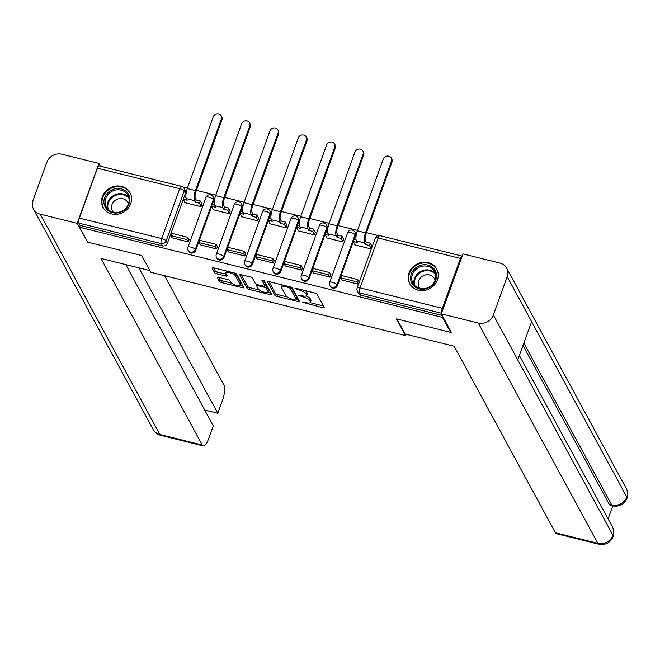 <?xml version="1.0" encoding="UTF-8"?>
<svg xmlns="http://www.w3.org/2000/svg" width="660" height="660" viewBox="0 0 660 660"><rect width="100%" height="100%" fill="white"/><g stroke="black" fill="none" stroke-linecap="round" stroke-linejoin="round"><path stroke-width="0.99" d="M302.396 302.197L322.872 307.733A1.93 0.586 -160.1 0 0 324.291 307.651A1.93 0.586 -160.1 0 0 324.258 307.436L317.072 294.195A1.93 0.586 -160.1 0 0 314.886 293.024L295.936 288.313L294.971 288.519L298.947 289.946A6.179 1.881 -160.1 0 1 305.935 293.725L306.537 294.822A6.179 1.881 -160.1 0 1 306.636 295.507A6.179 1.881 -160.1 0 1 302.107 295.762L298.683 295.358L302.659 296.786A6.179 1.881 -160.1 0 1 309.647 300.564L310.25 301.661A6.179 1.881 -160.1 0 1 310.349 302.354A6.179 1.881 -160.1 0 1 305.819 302.602L302.396 302.197M212.503 203.989L213.79 200.434A3.935 3.547 -28.5 0 0 213.617 197.654L213.163 196.828A3.935 3.547 151.5 0 1 213.345 199.609L195.277 249.505A3.935 3.547 151.5 0 1 188.191 250.478L188.636 251.303A3.935 3.547 -28.5 0 0 195.731 250.321L195.277 249.505A3.935 1.196 19.9 0 0 190.831 247.096A3.935 1.196 19.9 0 0 187.943 247.261A3.935 3.935 0 0 0 188.191 250.478M240.842 211.035L242.129 207.479A3.935 3.547 -28.5 0 0 241.956 204.699L241.511 203.874A3.935 3.547 151.5 0 1 241.684 206.654L223.624 256.542A3.935 3.547 151.5 0 1 216.529 257.524L216.975 258.34A3.935 3.547 -28.5 0 0 224.07 257.367L223.624 256.542A3.935 1.196 19.9 0 0 219.178 254.141A3.935 1.196 19.9 0 0 216.29 254.306A3.935 3.935 0 0 0 216.529 257.524M269.181 218.08L270.468 214.525A3.935 3.547 -28.5 0 0 270.295 211.745L269.849 210.919A3.935 3.547 151.5 0 1 270.022 213.7L251.963 263.587A3.935 3.547 151.5 0 1 244.868 264.561L245.322 265.386A3.935 3.547 -28.5 0 0 252.409 264.412L251.963 263.587A3.935 1.196 19.9 0 0 247.516 261.187A3.935 1.196 19.9 0 0 244.629 261.343A3.935 3.935 0 0 0 244.868 264.561M297.528 225.118L298.815 221.562A3.935 3.547 -28.5 0 0 298.642 218.782L298.188 217.957A3.935 3.547 151.5 0 1 298.37 220.737L280.302 270.633A3.935 3.547 151.5 0 1 273.215 271.606L273.661 272.432A3.935 3.547 -28.5 0 0 280.756 271.458L280.302 270.633A3.935 1.196 19.9 0 0 275.855 268.232A3.935 1.196 19.9 0 0 272.968 268.389A3.935 3.935 0 0 0 273.215 271.606M325.867 232.163L327.154 228.608A3.935 3.547 -28.5 0 0 326.98 225.827L326.535 225.002A3.935 3.547 151.5 0 1 326.708 227.782L308.649 277.678A3.935 3.547 151.5 0 1 301.554 278.652L302 279.477A3.935 3.547 -28.5 0 0 309.094 278.503L308.649 277.678A3.935 1.196 19.9 0 0 304.202 275.278A3.935 1.196 19.9 0 0 301.315 275.435A3.935 3.935 0 0 0 301.554 278.652M354.205 239.209L355.492 235.653A3.935 3.547 -28.5 0 0 355.319 232.873L354.874 232.048A3.935 3.547 151.5 0 1 355.047 234.828L336.988 284.724A3.935 3.547 151.5 0 1 329.893 285.697L330.346 286.522A3.935 3.547 -28.5 0 0 337.433 285.541L336.988 284.724A3.935 1.196 19.9 0 0 332.541 282.315A3.935 1.196 19.9 0 0 329.653 282.48A3.935 3.935 0 0 0 329.893 285.697M418.258 290.128A15.353 13.835 -28.5 0 0 434.462 284.848A15.353 13.835 -28.5 0 0 436.73 269.049A15.353 13.835 -28.5 0 0 428.216 262.622A15.353 13.835 -28.5 0 0 412.013 267.902A15.353 13.835 -28.5 0 0 409.745 283.701A15.353 13.835 -28.5 0 0 418.258 290.128M111.589 213.906A15.353 13.835 -28.5 0 0 127.793 208.626A15.353 13.835 -28.5 0 0 130.061 192.835A15.353 13.835 -28.5 0 0 121.547 186.4A15.353 13.835 -28.5 0 0 105.344 191.68A15.353 13.835 -28.5 0 0 103.075 207.479A15.353 13.835 -28.5 0 0 111.589 213.906M218.674 277.349A1.93 0.586 -160.1 0 0 217.264 277.423A1.93 0.586 -160.1 0 0 217.297 277.637L219.31 281.358A1.93 0.586 -160.1 0 0 221.496 282.529L242.534 287.76A1.93 0.586 -160.1 0 0 243.952 287.686A1.93 0.586 -160.1 0 0 243.919 287.471L236.734 274.23A1.93 0.586 -160.1 0 0 234.547 273.05L213.51 267.82A1.93 0.586 -160.1 0 0 212.091 267.902A1.93 0.586 -160.1 0 0 212.124 268.117L214.558 272.605A1.93 0.586 -160.1 0 0 216.744 273.784L225.745 276.02A1.93 0.586 -160.1 0 0 227.164 275.938A1.93 0.586 -160.1 0 0 227.131 275.723L225.926 273.504A5.164 1.567 -160.1 0 1 225.835 272.926A5.164 1.567 -160.1 0 1 230.422 272.943A5.164 1.567 -160.1 0 1 235.463 275.872L240.199 284.592A5.164 1.567 -160.1 0 1 240.281 285.161A5.164 1.567 -160.1 0 1 235.694 285.145A5.164 1.567 -160.1 0 1 230.653 282.216L229.87 280.764A1.93 0.586 -160.1 0 0 227.684 279.584L218.674 277.349M450.904 331.551L450.623 332.343L396.487 318.887L405.553 335.593L150.843 272.291L141.776 255.577L87.631 242.121L79.538 227.213L442.53 317.427L442.81 316.643M450.623 332.343L442.53 317.427M274.766 295.135A1.93 0.586 -160.1 0 0 276.952 296.315L297.998 301.546A1.93 0.586 -160.1 0 0 299.409 301.471A1.93 0.586 -160.1 0 0 299.376 301.257L292.19 288.016A1.93 0.586 -160.1 0 0 290.012 286.836L268.966 281.605A1.93 0.586 -160.1 0 0 267.548 281.688A1.93 0.586 -160.1 0 0 267.58 281.902L274.766 295.135L275.41 293.378A1.93 0.586 -160.1 0 0 277.588 294.55L287.281 296.959M270.262 294.657L249.224 289.426A1.93 0.586 -160.1 0 1 247.038 288.247L239.852 275.005A1.93 0.586 -160.1 0 1 239.819 274.791A1.93 0.586 -160.1 0 1 241.238 274.717L250.239 276.952A1.93 0.586 -160.1 0 1 252.425 278.132L255.337 283.503A1.93 0.586 -160.1 0 0 257.524 284.683L263.497 286.168A1.93 0.586 -160.1 0 0 264.916 286.085A1.93 0.586 -160.1 0 0 264.883 285.871L261.822 280.129L264.346 280.904L271.648 294.36A1.93 0.586 -160.1 0 1 271.681 294.575A1.93 0.586 -160.1 0 1 270.262 294.657L270.88 292.949M185.444 193.388L184.189 191.07A3.935 3.547 151.5 0 0 184.016 188.29L185.27 190.608A3.935 3.547 151.5 0 1 185.444 193.388L184.156 196.944M183.298 199.328L167.384 243.284L166.122 240.958A3.935 3.547 151.5 0 1 161.213 243.581L78.919 223.129A3.935 1.213 -76 0 1 79.381 218.105L97.441 168.209A3.935 1.213 -76 0 1 99.206 165.891L181.5 186.343A3.935 1.213 -76 0 0 179.743 188.669L97.441 168.209M378.378 235.579L366.465 232.617M357.481 230.381L338.126 225.572M329.142 223.336L309.787 218.526M300.803 216.298L281.44 211.48M272.456 209.253L253.102 204.443M244.117 202.207L224.763 197.398M215.779 195.162L196.416 190.352M187.44 188.117L182.878 186.986M79.538 227.213L80.182 225.448L78.919 223.129M460.433 258.423L378.13 237.971A3.935 1.213 -76 0 1 379.896 235.653L462.19 256.105A3.935 1.213 104 0 0 462.19 256.105A3.935 1.213 104 0 0 460.433 258.423L442.365 308.319A3.935 1.213 104 0 0 441.713 312.7M354.89 244.439L354.733 244.876L371.085 248.944L371.951 246.279M341.995 280.054L358.322 284.204L359.279 281.556L358.817 281.44M313.657 273.009L329.975 277.159L330.932 274.51L330.478 274.395M326.551 237.394L326.387 237.831L342.738 241.898L343.604 239.233M285.318 265.963L301.637 270.113L302.593 267.473L302.132 267.358M298.204 230.348L298.048 230.794L314.399 234.853L315.265 232.188M256.971 258.918L273.298 263.068L274.255 260.428L273.793 260.312M269.866 223.311L269.709 223.748L286.06 227.807L286.927 225.142M228.632 251.873L244.951 256.022L245.908 253.382L245.454 253.267M241.527 216.265L241.362 216.703L257.714 220.77L258.58 218.097M200.293 244.835L216.612 248.985L217.569 246.337L217.107 246.221M213.18 209.22L213.023 209.657L229.375 213.724L230.241 211.06M171.946 237.79L188.273 241.939L189.23 239.291L188.768 239.176M184.841 202.174L184.685 202.612L201.036 206.679L201.902 204.014M211.637 206.374L195.731 250.321M239.976 213.419L224.07 257.367M268.323 220.465L252.409 264.412M296.662 227.51L280.756 271.458M325 234.547L309.094 278.503M353.347 241.593L337.433 285.541M405.553 335.593L406.04 334.257M80.182 225.448L162.475 245.908A3.935 3.547 -28.5 0 0 167.384 243.284M442.142 315.414L360.863 295.21A3.935 3.547 151.5 0 1 358.685 293.56L357.423 291.241A3.935 3.547 151.5 0 0 359.609 292.891L441.515 313.244M310.349 302.354L310.992 300.589A6.179 1.881 -160.1 0 0 310.885 299.904L310.25 301.661M306.125 295.969A6.179 1.881 -160.1 0 1 310.283 298.798L310.885 299.904M306.636 295.507L307.279 293.75A6.179 1.881 -160.1 0 0 307.172 293.065L306.537 294.822M305.2 290.614A6.179 1.881 -160.1 0 1 306.57 291.959L307.172 293.065M310.134 302.643L323.45 305.951M269.024 281.622L275.41 293.378M296.711 299.302L298.576 299.772M295.474 300.028L296.447 299.822L290.136 288.205L286.019 286.737A6.179 1.881 -160.1 0 0 281.49 286.984A6.179 1.881 -160.1 0 0 281.589 287.669L285.904 295.614A6.179 1.881 -160.1 0 0 292.891 299.384L295.474 300.028M296.992 298.312L296.447 299.822M291.233 287.281L297.082 298.064M282.348 284.93A6.179 1.881 -160.1 0 0 282.125 285.219L281.49 286.984M270.839 292.875L267.919 292.149M259.231 289.988L249.859 287.661L249.224 289.426M241.296 274.733L247.681 286.481A1.93 0.586 -160.1 0 0 249.859 287.661M265.386 284.468A1.93 0.586 -160.1 0 0 265.551 284.32A1.93 0.586 -160.1 0 0 265.518 284.105L263.447 280.286M258.365 289.072A5.164 1.567 -160.1 0 0 263.406 292A5.164 1.567 -160.1 0 0 267.993 292.017A5.164 1.567 -160.1 0 0 267.902 291.439L266.236 288.37A1.93 0.586 -160.1 0 0 264.058 287.191L258.085 285.706A1.93 0.586 -160.1 0 0 256.666 285.788A1.93 0.586 -160.1 0 0 256.699 286.003L258.365 289.072M267.993 292.017L268.628 290.251A5.164 1.567 -160.1 0 0 268.546 289.682L267.902 291.439M265.105 285.549A1.93 0.586 -160.1 0 1 266.879 286.613L268.546 289.682M240.281 285.161L240.925 283.396A5.164 1.567 -160.1 0 0 240.834 282.826L240.199 284.592M235.422 273.339A5.164 1.567 -160.1 0 1 236.099 274.106L240.834 282.826M226.528 271.062A5.164 1.567 -160.1 0 0 226.471 271.169L225.835 272.926M213.568 267.836L215.201 270.839A1.93 0.586 -160.1 0 0 217.379 272.019L226.322 274.238M218.74 277.365L219.945 279.592A1.93 0.586 -160.1 0 0 222.131 280.772L231.462 283.09M240.232 285.268L243.111 285.986M391.248 158.045L391.784 159.027A4.43 3.993 151.5 0 1 391.974 162.154L391.446 161.18A4.43 3.993 -28.5 0 0 391.248 158.045A4.43 3.993 -28.5 0 0 387.106 156.106A4.43 3.993 -28.5 0 0 383.27 159.142L357.332 230.81A7.87 2.425 104 0 0 356.408 240.859L357.283 242.467L353.281 241.477L355.187 244.992M353.281 241.477L354.115 239.184L356.037 239.662M391.446 161.18L365.508 232.84A7.87 2.425 104 0 0 364.576 242.888L365.45 244.505L366.284 242.212L365.409 240.595A5.313 1.642 -76 0 1 366.036 233.813L391.974 162.154M366.284 242.212L370.285 243.202L369.451 245.495L371.176 248.68M372.009 246.386L370.285 243.202M359.114 281.993L357.794 279.568L341.624 275.542L340.799 277.835L356.969 281.853L358.223 284.179M340.799 277.835L342.061 280.162M357.794 279.568L356.969 281.853M365.45 244.505L369.451 245.495M396.94 318.995L405.1 334.026L454.154 346.219L555.431 532.785L597.853 543.328L478.269 323.045L441.301 313.855L451.267 332.211L450.722 332.079M478.269 323.045A12.103 10.906 -28.5 0 0 493.366 314.977L517.77 359.931L531.622 321.676L507.218 276.721L493.366 314.977M507.218 276.721A12.103 10.906 -28.5 0 0 506.682 268.166A12.103 10.906 -28.5 0 0 499.966 263.101L462.998 253.91L441.301 313.855M608.091 518.9L612.802 505.89M598.834 544.211C605.55 545.317 610.318 542.767 613.148 536.58L612.95 535.268A12.103 10.906 -28.5 0 1 597.853 543.328A11.806 3.646 104 0 0 598.834 544.211L556.413 533.668A11.806 3.646 -76 0 1 555.431 532.785M609.279 504.38L611.729 504.991L612.711 505.873L610.261 505.263A11.806 3.646 -76 0 1 609.279 504.38L523.009 345.46M523.858 343.117L611.729 504.991A12.103 10.906 -28.5 0 0 626.794 497.013L627 498.333C628.163 494.951 627.916 491.667 626.257 488.458L506.682 268.166M149.927 270.608L100.972 258.439L202.249 445.013A11.806 3.646 104 0 0 203.23 445.896A11.806 3.646 104 0 0 208.519 438.933L213.279 425.799L125.771 264.602M33.536 209.113A12.103 10.906 -28.5 0 0 40.252 214.178L159.827 434.47A11.806 3.646 104 0 0 160.809 435.353C157.435 434.462 154.869 432.473 153.12 429.404L33.536 209.113A12.103 10.906 -28.5 0 1 33 200.557L46.852 162.302A12.103 10.906 -28.5 0 1 61.949 154.234L98.918 163.424L100.419 166.188M40.252 214.178L77.22 223.369L98.918 163.424M204.715 410.025L217.808 413.275L222.56 400.141A11.806 3.646 104 0 0 223.946 385.069L164.579 275.698M217.808 413.275L138.864 267.853M77.22 223.369L87.277 241.469M435.831 280.022A13.283 11.971 151.5 0 1 419.257 288.874A13.283 11.971 151.5 0 1 411.304 273.925A13.283 11.971 151.5 0 1 427.87 265.072A13.283 11.971 151.5 0 1 435.831 280.022M412.409 274.527A12.301 11.088 -28.5 0 0 412.954 283.214A12.301 11.088 -28.5 0 0 424.471 288.601A12.301 11.088 -28.5 0 0 435.121 280.17A12.301 11.088 -28.5 0 0 434.577 271.483A12.301 11.088 -28.5 0 0 423.06 266.096A12.301 11.088 -28.5 0 0 412.409 274.527M435.08 280.286A8.761 7.895 -28.5 0 0 434.437 278.635A8.761 7.895 -28.5 0 0 426.236 274.808A8.761 7.895 -28.5 0 0 418.654 280.805A8.761 7.895 -28.5 0 0 419.042 286.993A8.761 7.895 -28.5 0 0 420.073 288.436M437.588 271.012A15.254 13.744 -28.5 0 0 436.969 269.701A15.254 13.744 -28.5 0 0 422.689 263.018A15.254 13.744 -28.5 0 0 409.48 273.471A15.254 13.744 -28.5 0 0 410.157 284.254A15.254 13.744 -28.5 0 0 410.924 285.483M129.162 203.8A13.283 11.971 151.5 0 1 112.588 212.652A13.283 11.971 151.5 0 1 104.635 197.711A13.283 11.971 151.5 0 1 121.201 188.859A13.283 11.971 151.5 0 1 129.162 203.8M105.74 198.305A12.301 11.088 -28.5 0 0 106.285 207.001A12.301 11.088 -28.5 0 0 117.802 212.38A12.301 11.088 -28.5 0 0 128.452 203.948A12.301 11.088 -28.5 0 0 127.908 195.261A12.301 11.088 -28.5 0 0 116.391 189.874A12.301 11.088 -28.5 0 0 105.74 198.305M128.411 204.072A8.761 7.895 -28.5 0 0 127.768 202.422A8.761 7.895 -28.5 0 0 119.567 198.586A8.761 7.895 -28.5 0 0 111.986 204.592A8.761 7.895 -28.5 0 0 112.373 210.779A8.761 7.895 -28.5 0 0 113.404 212.215M130.919 194.799A15.254 13.744 -28.5 0 0 130.3 193.479A15.254 13.744 -28.5 0 0 116.02 186.796A15.254 13.744 -28.5 0 0 102.811 197.257A15.254 13.744 -28.5 0 0 103.488 208.032A15.254 13.744 -28.5 0 0 104.255 209.269M362.909 151.008L363.437 151.981A4.43 3.993 151.5 0 1 363.635 155.108L363.107 154.135A4.43 3.993 -28.5 0 0 362.909 151.008A4.43 3.993 -28.5 0 0 358.768 149.069A4.43 3.993 -28.5 0 0 354.932 152.105L328.985 223.765A7.87 2.425 104 0 0 328.061 233.813L328.936 235.422L324.943 234.432L326.849 237.946M324.943 234.432L325.768 232.138L327.698 232.617M363.107 154.135L337.161 225.794A7.87 2.425 104 0 0 336.237 235.843L337.111 237.46L337.945 235.166L337.07 233.558A5.313 1.642 -76 0 1 337.689 226.768L363.635 155.108M337.945 235.166L341.938 236.156L341.113 238.45L342.837 241.634M343.67 239.341L341.938 236.156M330.775 274.956L329.455 272.522L313.286 268.504L312.452 270.79L328.622 274.816L329.885 277.134M312.452 270.79L313.714 273.116M329.455 272.522L328.622 274.816M337.111 237.46L341.113 238.45M334.57 143.963L335.099 144.936A4.43 3.993 151.5 0 1 335.296 148.063L334.768 147.089A4.43 3.993 -28.5 0 0 334.57 143.963A4.43 3.993 -28.5 0 0 330.421 142.024A4.43 3.993 -28.5 0 0 326.593 145.06L300.647 216.719A7.87 2.425 104 0 0 299.722 226.768L300.597 228.385L296.596 227.386L298.51 230.901M296.596 227.386L297.429 225.093L299.351 225.58M334.768 147.089L308.822 218.757A7.87 2.425 104 0 0 307.898 228.805L308.773 230.414L309.598 228.121L308.723 226.512A5.313 1.642 -76 0 1 309.35 219.73L335.296 148.063M309.598 228.121L313.599 229.119L312.766 231.404L314.498 234.589M315.323 232.295L313.599 229.119M302.437 267.911L301.117 265.477L284.947 261.459L284.113 263.752L300.284 267.77L301.546 270.088M284.113 263.752L285.376 266.071M301.117 265.477L300.284 267.77M308.773 230.414L312.766 231.404M306.224 136.917L306.76 137.89A4.43 3.993 151.5 0 1 306.95 141.017L306.421 140.044A4.43 3.993 -28.5 0 0 306.224 136.917A4.43 3.993 -28.5 0 0 302.082 134.978A4.43 3.993 -28.5 0 0 298.246 138.014L272.308 209.682A7.87 2.425 104 0 0 271.384 219.73L272.258 221.339L268.257 220.341L270.163 223.864M268.257 220.341L269.09 218.056L271.012 218.534M306.421 140.044L280.483 211.712A7.87 2.425 104 0 0 279.551 221.76L280.426 223.369L281.259 221.075L280.385 219.466A5.313 1.642 -76 0 1 281.012 212.685L306.95 141.017M281.259 221.075L285.26 222.073L284.427 224.367L286.151 227.543M286.984 225.25L285.26 222.073M274.09 260.865L272.77 258.431L256.6 254.413L255.775 256.707L271.945 260.725L273.207 263.051M255.775 256.707L257.037 259.025M272.77 258.431L271.945 260.725M280.426 223.369L284.427 224.367M277.885 129.871L278.413 130.845A4.43 3.993 151.5 0 1 278.611 133.98L278.083 132.998A4.43 3.993 -28.5 0 0 277.885 129.871A4.43 3.993 -28.5 0 0 273.743 127.933A4.43 3.993 -28.5 0 0 269.907 130.969L243.961 202.636A7.87 2.425 104 0 0 243.037 212.685L243.911 214.294L239.918 213.304L241.824 216.818M239.918 213.304L240.743 211.01L242.674 211.489M278.083 132.998L252.136 204.666A7.87 2.425 104 0 0 251.212 214.714L252.087 216.323L252.92 214.038L252.046 212.421A5.313 1.642 -76 0 1 252.664 205.639L278.611 133.98M252.92 214.038L256.913 215.028L256.088 217.322L257.812 220.498M258.646 218.212L256.913 215.028M245.751 253.82L244.431 251.386L228.261 247.368L227.428 249.661L243.598 253.679L244.86 256.006M227.428 249.661L228.69 251.988M244.431 251.386L243.598 253.679M252.087 216.323L256.088 217.322M249.546 122.826L250.074 123.799A4.43 3.993 151.5 0 1 250.272 126.934L249.744 125.961A4.43 3.993 -28.5 0 0 249.546 122.826A4.43 3.993 -28.5 0 0 245.396 120.887A4.43 3.993 -28.5 0 0 241.568 123.923L215.622 195.591A7.87 2.425 104 0 0 214.698 205.639L215.572 207.248L211.571 206.258L213.485 209.773M211.571 206.258L212.404 203.965L214.335 204.443M249.744 125.961L223.798 197.62A7.87 2.425 104 0 0 222.874 207.669L223.748 209.286L224.573 206.993L223.699 205.375A5.313 1.642 -76 0 1 224.326 198.594L250.272 126.934M224.573 206.993L228.575 207.982L227.741 210.276L229.474 213.46M230.299 211.167L228.575 207.982M217.412 246.774L216.092 244.349L199.922 240.322L199.089 242.616L215.259 246.634L216.521 248.96M199.089 242.616L200.351 244.942M216.092 244.349L215.259 246.634M223.748 209.286L227.741 210.276M221.199 115.789L221.735 116.762A4.43 3.993 151.5 0 1 221.925 119.889L221.397 118.915A4.43 3.993 -28.5 0 0 221.199 115.789A4.43 3.993 -28.5 0 0 217.058 113.85A4.43 3.993 -28.5 0 0 213.221 116.886L187.283 188.545A7.87 2.425 104 0 0 186.359 198.594L187.234 200.203L183.232 199.213L185.138 202.727M183.232 199.213L184.066 196.919L185.988 197.398M221.397 118.915L195.459 190.575A7.87 2.425 104 0 0 194.527 200.624L195.401 202.24L196.234 199.947L195.36 198.338A5.313 1.642 -76 0 1 195.987 191.548L221.925 119.889M196.234 199.947L200.236 200.937L199.402 203.23L201.127 206.415M201.96 204.121L200.236 200.937M189.065 239.737L187.745 237.303L171.575 233.285L170.75 235.571L186.92 239.596L188.182 241.915M170.75 235.571L172.012 237.897M187.745 237.303L186.92 239.596M195.401 202.24L199.402 203.23M304.219 302.206L303.922 303.022M296.794 288.519L296.497 289.344M300.506 295.366L300.209 296.183M213.79 200.434L213.345 199.609A3.935 1.196 -160.1 0 0 208.898 197.208A3.935 1.196 19.9 0 0 206.011 197.365L187.943 247.261M242.129 207.479L241.684 206.654A3.935 1.196 -160.1 0 0 237.237 204.254A3.935 1.196 19.9 0 0 234.349 204.41L216.29 254.306M270.468 214.525L270.022 213.7A3.935 1.196 -160.1 0 0 265.576 211.299A3.935 1.196 19.9 0 0 262.688 211.456L244.629 261.343M298.815 221.562L298.37 220.737A3.935 1.196 -160.1 0 0 293.923 218.336A3.935 1.196 19.9 0 0 291.035 218.501L272.968 268.389M327.154 228.608L326.708 227.782A3.935 1.196 -160.1 0 0 322.262 225.382A3.935 1.196 19.9 0 0 319.374 225.538L301.315 275.435M355.492 235.653L355.047 234.828A3.935 1.196 -160.1 0 0 350.6 232.427A3.935 1.196 19.9 0 0 347.713 232.584L329.653 282.48M184.189 191.07L166.122 240.958A3.935 1.196 19.9 0 0 161.675 238.557L179.743 188.669A3.935 1.196 19.9 0 1 184.189 191.07M79.381 218.105L161.675 238.557A3.935 1.213 104 0 0 161.213 243.581L162.475 245.908M379.896 235.653A3.935 3.935 0 0 0 375.243 238.128A3.935 1.196 -160.1 0 1 378.13 237.971L360.071 287.867L442.365 308.319M360.863 295.21L359.609 292.891A3.935 1.213 104 0 1 360.071 287.867A3.935 1.196 -160.1 0 0 357.184 288.024A3.935 3.935 0 0 0 357.423 291.241M310.283 298.798L309.647 300.564M302.965 295.952L302.659 296.786M306.57 291.959L305.935 293.725M299.244 289.129L298.947 289.946M323.491 306.025L322.872 307.733M298.609 299.838L297.998 301.546M277.588 294.55L276.952 296.315M290.565 287.009L290.136 288.205M288.907 286.564L288.61 287.38M286.316 285.92L286.019 286.737M247.681 286.481L247.038 288.247M265.518 284.105L264.883 285.871M266.879 286.613L266.236 288.37M264.388 286.291L264.058 287.191M258.373 284.889L258.085 285.706M236.099 274.106L235.463 275.872M226.363 274.312L225.745 276.02M217.379 272.019L216.744 273.784M215.201 270.839L214.558 272.605M243.152 286.06L242.534 287.76M222.131 280.772L221.496 282.529M219.945 279.592L219.31 281.358M364.576 242.888L356.408 240.859M365.508 232.84L357.332 230.81M613.156 536.572C614.279 533.231 614.023 529.972 612.381 526.804A12.103 10.906 -28.5 0 1 612.95 535.268L517.77 359.931M531.622 321.676L626.794 497.013A12.103 10.906 -28.5 0 0 626.257 488.458M153.12 429.404A12.103 10.906 -28.5 0 0 159.827 434.47L202.249 445.013M414.233 285.046A12.301 11.088 151.5 0 1 414.529 278.429A12.301 11.088 151.5 0 1 423.976 270.221A12.301 11.088 151.5 0 1 435.418 273.553M435.649 274.593A11.896 10.725 -28.5 0 0 424.529 270.889A11.896 10.725 -28.5 0 0 415.107 278.891A11.896 10.725 -28.5 0 0 414.983 285.813M107.563 208.832A12.301 11.088 151.5 0 1 107.861 202.207A12.301 11.088 151.5 0 1 117.307 194.007A12.301 11.088 151.5 0 1 128.749 197.332M128.981 198.371A11.896 10.725 -28.5 0 0 117.86 194.675A11.896 10.725 -28.5 0 0 108.438 202.678A11.896 10.725 -28.5 0 0 108.314 209.591M336.237 235.843L328.061 233.813M337.161 225.794L328.985 223.765M307.898 228.805L299.722 226.768M308.822 218.757L300.647 216.719M279.551 221.76L271.384 219.73M280.483 211.712L272.308 209.682M251.212 214.714L243.037 212.685M252.136 204.666L243.961 202.636M222.874 207.669L214.698 205.639M223.798 197.62L215.622 195.591M194.527 200.624L186.359 198.594M195.459 190.575L187.283 188.545M354.874 232.048A3.935 3.935 0 0 0 347.713 232.584M326.535 225.002A3.935 3.935 0 0 0 319.374 225.538M298.188 217.957A3.935 3.935 0 0 0 291.035 218.501M269.849 210.919A3.935 3.935 0 0 0 262.688 211.456M241.511 203.874A3.935 3.935 0 0 0 234.349 204.41M213.163 196.828A3.935 3.935 0 0 0 206.011 197.365M184.016 188.29A3.935 3.935 0 0 0 181.5 186.343M375.243 238.128L357.184 288.024M297.107 298.213L296.464 299.978M265.551 284.32L264.916 286.085M257.111 284.559L256.666 285.788M612.381 526.804L519.379 355.484M612.711 505.873C619.385 506.971 624.145 504.454 627 498.333M203.23 445.896L160.809 435.353M436.969 269.701L437.39 270.468M410.157 284.254L410.578 285.029M130.3 193.479L130.721 194.255M103.488 208.032L103.909 208.807"/></g></svg>
